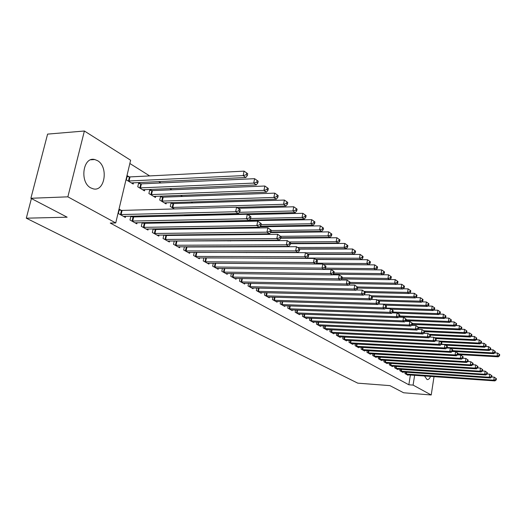 <?xml version="1.0" encoding="UTF-8"?>
<svg xmlns="http://www.w3.org/2000/svg" width="526" height="526" viewBox="0 0 526 526"><rect width="100%" height="100%" fill="white"/><g stroke="black" fill="none" stroke-linecap="round" stroke-linejoin="round"><path stroke-width="0.79" d="M430.57 376.406C429.578 378.713 428.414 379.772 427.079 379.575L424.482 375.978M90.781 187.894C79.327 182.22 83.049 156.215 94.772 159.549L97.481 160.64C108.698 166.663 104.957 192.01 93.253 188.847L90.781 187.894M222.189 221.4L221.584 221.025M212.136 215.095L211.36 214.608M192.779 202.957L191.142 201.931M182.443 196.474L180.615 195.33M171.818 189.814L169.793 188.545M160.89 182.963L158.661 181.562M149.66 175.914L129.85 163.494M434.022 376.642L431.221 394.987L403.606 392.771L389.924 385.63L357.759 383.158L26.3 218.191L67.144 217.192L30.896 198.276L47.59 134.11L84.384 131.013L130.626 160.226L115.733 222.945L67.861 196.836L84.384 131.013M31.409 198.539L26.3 218.191M400.089 369.245L399.852 370.698L402.942 372.421L403.008 371.987M389.556 363.288L389.306 364.814L392.514 366.602L392.587 366.149M378.615 357.101L378.345 358.693L381.679 360.553L381.758 360.08M367.233 350.664L366.951 352.328L370.416 354.268L370.501 353.768M355.392 343.958L355.096 345.707L358.699 347.719L358.791 347.199M343.064 336.975L342.742 338.81L346.502 340.907L346.595 340.361M330.216 329.69L329.868 331.623L333.786 333.813L333.892 333.234M316.81 322.09L316.435 324.121L320.525 326.409L320.636 325.804M302.812 314.147L302.411 316.29L306.684 318.677L306.803 318.039M288.182 305.843L287.748 308.105L292.219 310.603L292.344 309.926M272.876 297.144L272.409 299.544L277.084 302.154L277.222 301.437M256.852 288.031L256.346 290.569L261.244 293.304L261.396 292.555M246.24 252.381L246.628 252.618M240.047 278.471L239.501 281.167L244.636 284.033L244.8 283.231M228.231 240.546L228.139 240.987M222.413 268.424L221.814 271.291L227.212 274.302L227.39 273.454M210.262 227.995L210.124 228.665M203.884 257.852L203.227 260.916L208.907 264.085L209.098 263.178M191.319 215.088L191.208 215.588M191.793 215.075L192.582 215.555M196.566 221.512L196.402 222.248L195.225 221.538M185.29 250.895L186.401 246.996L184.383 246.74L183.673 249.995L189.643 253.328L189.853 252.362M185.717 246.72L186.151 246.97M171.134 202.582L170.266 206.448L174.389 208.94M171.312 202.576L172.83 203.503M163.849 234.984L163.06 238.482L169.359 241.999L169.589 240.967M164.888 234.971L165.677 235.411M151.6 190.543L149.831 189.459L148.891 193.529L155.426 197.474L155.703 196.251M142.184 222.583L141.31 226.344L147.964 230.053L148.22 228.941M142.901 222.564L144.065 223.228M129.172 176.854L127.299 175.71L126.312 179.879L133.216 184.054L133.532 182.732M121.236 210.347L119.336 209.276L118.33 213.51L125.359 217.435L125.642 216.239M115.733 222.945L110.256 223.05L408.847 384.782L410.392 374.992M130.895 216.114L129.981 220.013L136.819 223.833L137.089 222.682M131.434 216.101L132.815 216.876M140.541 183.791L138.719 182.68L137.759 186.796L144.472 190.859L144.768 189.584M153.165 228.869L152.336 232.499L158.806 236.108L159.049 235.037M154.046 228.856L155.019 229.402M160.634 196.066L159.72 200.077L166.078 203.917L166.347 202.734M160.654 196.066L162.356 197.112M174.251 240.934L173.501 244.314L179.636 247.739L179.859 246.74M175.441 240.928L176.046 241.27M186.802 215.193L186.691 215.699M184.126 214.825L185.606 215.719M194.258 252.362L193.575 255.524L199.4 258.772L199.597 257.839M200.952 221.426L200.781 222.228M202.162 221.407L202.648 221.702M213.267 263.204L212.642 266.169L218.172 269.259L218.356 268.378M219.355 234.366L219.237 234.918M231.341 273.507L230.763 276.288L236.029 279.227L236.2 278.405M236.897 246.549L237.141 246.878M248.548 283.31L248.022 285.927L253.039 288.728L253.197 287.946M264.959 292.64L264.473 295.106L269.259 297.782L269.397 297.045M280.614 301.543L280.167 303.87L284.737 306.421L284.868 305.731M295.579 310.038L295.165 312.247L299.531 314.686L299.656 314.029M309.886 318.164L309.498 320.249L313.68 322.583L313.792 321.965M323.582 325.929L323.22 327.915L327.225 330.15L327.336 329.559M336.706 333.372L336.37 335.253L340.21 337.396L340.309 336.837M349.29 340.506L348.981 342.295L352.663 344.352L352.755 343.813M361.375 347.344L361.079 349.054L364.617 351.026L364.702 350.52M372.98 353.913L372.704 355.543L376.103 357.437L376.189 356.95M384.138 360.225L383.881 361.783L387.149 363.604L387.228 363.144M394.875 366.3L394.632 367.786L397.774 369.541L397.847 369.094M405.211 372.138L404.981 373.565L408.012 375.255L408.077 374.828M431.221 394.987L413.094 385.098L414.633 375.288M30.896 198.276L67.861 196.836M408.847 384.782L413.094 385.098M120.237 214.575L235.635 211.741L238.357 213.517L123.478 216.383M119.139 210.084L122.098 210.413L236.582 207.191L240.257 209.749L239.172 209.039L238.791 210.86L239.876 211.57L240.257 209.749M238.791 210.86L235.635 211.741L236.582 207.191L239.172 209.039M238.357 213.517L239.876 211.57M131.369 182.93L245.826 177.499L243.163 175.605L244.09 171.134L130.027 176.907L127.088 176.605M246.286 174.731L247.351 175.493L247.72 173.705L246.661 172.942L246.286 174.731L243.163 175.605L128.186 181.01M247.351 175.493L245.826 177.499M244.09 171.134L246.661 172.942M131.835 221.051L246.392 218.763L249.035 220.486L134.985 222.807M130.777 216.62L133.663 216.942L247.312 214.266L250.922 216.784L249.87 216.094L249.502 217.889L250.554 218.579L250.922 216.784M249.502 217.889L246.392 218.763L247.312 214.266L249.87 216.094M249.035 220.486L250.554 218.579M143.118 227.35L256.833 225.575L259.39 227.245L146.182 229.06M142.092 222.978L144.913 223.294L257.727 221.137L261.271 223.609L260.245 222.939L259.89 224.714L260.909 225.384L261.271 223.609M259.89 224.714L256.833 225.575L257.727 221.137L260.245 222.939M259.39 227.245L260.909 225.384M142.671 189.768L256.3 184.935L253.71 183.101L254.617 178.682L141.389 183.85L138.516 183.554M256.787 182.239L257.819 182.976L258.181 181.214L257.148 180.477L256.787 182.239L253.71 183.101L139.581 187.9M257.819 182.976L256.3 184.935M254.617 178.682L257.148 180.477M153.671 196.415L266.465 192.161L263.953 190.373L264.834 186.02L152.435 190.603L149.634 190.307M266.978 189.524L267.984 190.241L268.332 188.505L267.333 187.782L266.978 189.524L263.953 190.373L150.666 194.6M267.984 190.241L266.465 192.161M264.834 186.02L267.333 187.782M154.092 233.478L266.965 232.183L269.45 233.807L157.07 235.142M153.099 229.158L155.854 229.474L267.839 227.811L271.317 230.237L270.325 229.586L269.976 231.335L270.969 231.986L271.317 230.237M269.976 231.335L266.965 232.183L267.839 227.811L270.325 229.586M269.45 233.807L270.969 231.986M164.769 239.442L276.808 238.607L279.221 240.178L167.669 241.059M163.803 235.175L166.499 235.484L277.656 234.287L281.075 236.674L280.108 236.036L279.773 237.765L280.733 238.396L281.075 236.674M279.773 237.765L276.808 238.607L277.656 234.287L280.108 236.036M279.221 240.178L280.733 238.396M164.375 202.891L276.334 199.17L273.895 197.441L274.75 193.134L163.191 197.171L160.45 196.875M276.88 196.599L277.853 197.296L278.195 195.58L277.222 194.883L276.88 196.599L273.895 197.441L161.449 201.116M277.853 197.296L276.334 199.17M274.75 193.134L277.222 194.883M236.845 207.362L285.92 205.988L283.553 204.298L284.388 200.051L173.652 203.562L170.976 203.273M286.492 203.477L287.439 204.154L287.768 202.451L286.821 201.774L286.492 203.477L283.553 204.298L171.943 207.461M287.439 204.154L285.92 205.988M284.388 200.051L286.821 201.774M175.165 245.248L286.368 244.84L288.715 246.378L177.992 246.819M174.231 241.033L287.196 240.579L290.556 242.927L289.622 242.308L289.287 244.018L290.227 244.629L290.556 242.927M289.287 244.018L286.368 244.84L287.196 240.579L289.622 242.308M288.715 246.378L290.227 244.629M184.942 215.325L295.244 212.609L292.936 210.972L293.751 206.777L238.265 208.296M295.836 210.157L296.756 210.814L297.078 209.138L296.158 208.474L295.836 210.157L292.936 210.972L239.304 212.307M296.756 210.814L295.244 212.609M293.751 206.777L296.158 208.474M185.54 250.928L295.665 250.909L297.946 252.395L188.045 252.434M186.401 246.996L296.467 246.694L299.774 249.002L298.86 248.404L298.544 250.087L299.452 250.685L299.774 249.002M298.544 250.087L295.665 250.909L296.467 246.694L298.86 248.404M297.946 252.395L299.452 250.685M249.311 220.138L304.304 219.046L302.062 217.455L302.858 213.313L247.805 214.595M304.922 216.646L305.816 217.291L306.132 215.634L305.238 214.989L304.922 216.646L302.062 217.455L250.567 218.527M305.816 217.291L304.304 219.046M302.858 213.313L305.238 214.989M195.159 256.405L304.699 256.806L306.921 258.253L197.835 257.904M194.798 252.362L305.488 252.644L308.736 254.913L307.848 254.334L307.539 255.998L308.427 256.576L308.736 254.913M307.539 255.998L304.699 256.806L305.488 252.644L307.848 254.334M306.921 258.253L308.427 256.576M204.772 261.77L313.489 262.54L315.653 263.947L207.382 263.23M205.041 257.858L314.259 258.43L317.454 260.666L316.593 260.1L316.29 261.744L317.152 262.31L317.454 260.666M316.29 261.744L313.489 262.54L314.259 258.43L316.593 260.1M315.653 263.947L317.152 262.31M214.141 267.004L322.043 268.122L324.147 269.496L216.686 268.431M215.029 263.217L322.793 264.065L325.942 266.261L325.101 265.709L324.805 267.333L325.647 267.885L325.942 266.261M324.805 267.333L322.043 268.122L322.793 264.065L325.101 265.709M324.147 269.496L325.647 267.885M223.28 272.106L330.374 273.553L332.425 274.894L225.766 273.494M324.167 269.47L331.104 269.542L334.201 271.712L333.385 271.173L333.096 272.777L333.911 273.316L334.201 271.712M333.096 272.777L330.374 273.553L331.104 269.542L333.385 271.173M332.425 274.894L333.911 273.316M232.196 277.084L338.488 278.846L340.48 280.148L234.616 278.438M332.517 274.796L339.198 274.881L342.248 277.018L341.453 276.492L341.17 278.076L341.966 278.602L342.248 277.018M341.17 278.076L338.488 278.846L339.198 274.881L341.453 276.492M340.48 280.148L341.966 278.602M240.895 281.943L346.384 284.001L348.33 285.27L243.262 283.264M340.644 279.977L347.081 280.082L350.086 282.186L349.31 281.673L349.034 283.244L349.81 283.751L350.086 282.186M349.034 283.244L346.384 284.001L347.081 280.082L349.31 281.673M348.33 285.27L349.81 283.751M249.383 286.683L354.083 289.024L355.984 290.26L251.691 287.972M348.56 285.033L354.767 285.151L357.726 287.222L356.97 286.729L356.7 288.274L357.456 288.774L357.726 287.222M356.7 288.274L354.083 289.024L354.767 285.151L356.97 286.729M355.984 290.26L357.456 288.774M257.674 291.312L361.592 293.922L363.44 295.132L259.929 292.574M356.28 289.964L362.256 290.096L365.175 292.134L364.439 291.647L364.17 293.179L364.912 293.666L365.175 292.134M364.17 293.179L361.592 293.922L362.256 290.096L364.439 291.647M363.44 295.132L364.912 293.666M265.768 295.836L368.91 298.702L370.712 299.873L267.971 297.065M363.801 294.77L369.561 294.915L372.434 296.927L371.718 296.454L371.461 297.966L372.178 298.439L372.434 296.927M371.461 297.966L368.91 298.702L369.561 294.915L371.718 296.454M370.712 299.873L372.178 298.439M260.285 226.154L313.121 225.312L310.938 223.76L311.714 219.664L200.939 221.485M313.752 222.965L314.627 223.589L314.936 221.952L314.061 221.328L313.752 222.965L310.938 223.76L261.067 224.602M314.627 223.589L313.121 225.312M311.714 219.664L314.061 221.328M270.936 232.025L321.702 231.407L319.578 229.895L320.334 225.851L259.759 226.798M322.353 229.112L323.201 229.717L323.497 228.1L322.655 227.495L322.353 229.112L319.578 229.895L271.258 230.533M323.201 229.717L321.702 231.407M320.334 225.851L322.655 227.495M280.858 237.765L330.052 237.338L327.981 235.872L328.717 231.874L270.482 232.564M330.722 235.096L331.544 235.681L331.84 234.083L331.012 233.491L330.722 235.096L327.981 235.872L280.628 236.319M331.544 235.681L330.052 237.338M328.717 231.874L331.012 233.491M290.47 243.36L338.179 243.117L336.167 241.684L336.89 237.732L280.772 238.206M338.869 240.915L339.671 241.493L339.954 239.915L339.152 239.337L338.869 240.915L336.167 241.684L289.3 241.967M339.671 241.493L338.179 243.117M336.89 237.732L339.152 239.337M299.55 248.831L346.101 248.739L344.142 247.351L344.846 243.446L290.405 243.716M346.805 246.589L347.587 247.148L347.864 245.589L347.088 245.031L346.805 246.589L344.142 247.351L297.644 247.47M347.587 247.148L346.101 248.739M344.846 243.446L347.088 245.031M307.776 254.163L353.82 254.229L351.914 252.868L352.598 249.008L299.754 249.1M354.537 252.118L355.3 252.664L355.576 251.126L354.813 250.573L354.537 252.118L351.914 252.868L305.784 252.842M355.3 252.664L353.82 254.229M352.598 249.008L354.813 250.573M315.672 259.364L361.349 259.574L359.482 258.246L360.152 254.433L308.019 254.354M362.079 257.51L362.822 258.042L363.085 256.517L362.342 255.984L362.079 257.51L359.482 258.246L307.099 258.056M362.822 258.042L361.349 259.574M360.152 254.433L362.342 255.984M323.372 264.446L368.68 264.782L366.865 263.493L367.516 259.719L315.856 259.482M369.423 262.763L370.153 263.283L370.409 261.77L369.686 261.251L369.423 262.763L366.865 263.493L316.382 263.151M370.153 263.283L368.68 264.782M367.516 259.719L369.686 261.251M324.299 269.332L375.84 269.871L374.065 268.608L374.703 264.88L323.444 264.493M376.596 267.885L377.3 268.392L377.556 266.899L376.846 266.393L376.596 267.885L374.065 268.608L325.41 268.135M377.3 268.392L375.84 269.871M374.703 264.88L376.846 266.393M273.678 300.247L376.051 303.357L377.813 304.508L275.834 301.451M371.132 299.458L376.688 299.616L379.522 301.595L378.819 301.135L378.569 302.634L379.266 303.094L379.522 301.595M378.569 302.634L376.051 303.357L376.688 299.616L378.819 301.135M377.813 304.508L379.266 303.094M333.103 274.171L382.823 274.828L381.094 273.599L381.718 269.91L375.86 269.851M383.585 272.889L384.276 273.382L384.526 271.903L383.835 271.409L383.585 272.889L381.094 273.599L333.971 273.007M384.276 273.382L382.823 274.828M381.718 269.91L383.835 271.409M281.41 304.567L383.02 307.901L384.736 309.025L283.514 305.738M378.293 304.041L383.638 304.199L386.432 306.158L385.749 305.705L385.499 307.184L386.183 307.638L386.432 306.158M385.499 307.184L383.02 307.901L383.638 304.199L385.749 305.705M384.736 309.025L386.183 307.638M341.676 278.905L389.635 279.674L387.945 278.471L388.556 274.822L382.902 274.75M390.41 277.767L391.088 278.247L391.331 276.788L390.654 276.301L390.41 277.767L387.945 278.471L342.117 277.767M391.088 278.247L389.635 279.674M388.556 274.822L390.654 276.301M288.958 308.782L389.819 312.339L391.495 313.43L291.016 309.932M385.269 308.512L390.423 308.677L393.178 310.603L392.514 310.169L392.271 311.629L392.935 312.069L393.178 310.603M392.271 311.629L389.819 312.339L390.423 308.677L392.514 310.169M391.495 313.43L392.935 312.069M349.849 283.534L396.288 284.402L394.638 283.225L395.236 279.615L389.779 279.53M397.071 282.528L397.728 282.995L397.972 281.555L397.314 281.081L397.071 282.528L394.638 283.225L350.046 282.423M397.728 282.995L396.288 284.402M395.236 279.615L397.314 281.081M296.348 312.904L396.459 316.672L398.09 317.737L298.36 314.029M392.087 312.878L397.051 313.049L399.767 314.949L399.116 314.522L398.879 315.968L399.53 316.396L399.767 314.949M398.879 315.968L396.459 316.672L397.051 313.049L399.116 314.522M398.09 317.737L399.53 316.396M357.581 288.057L402.784 289.017L401.174 287.873L401.759 284.296L396.492 284.204M403.58 287.176L404.224 287.637L404.455 286.21L403.81 285.75L403.58 287.176L401.174 287.873L357.397 286.972M404.224 287.637L402.784 289.017M401.759 284.296L403.81 285.75M303.568 316.941L402.942 320.899L404.54 321.945L305.534 318.039M398.734 317.139L403.521 317.316L406.203 319.197L405.566 318.776L405.336 320.209L405.967 320.623L406.203 319.197M405.336 320.209L402.942 320.899L403.521 317.316L405.566 318.776M404.54 321.945L405.967 320.623M365.116 292.482L409.129 293.521L407.558 292.403L408.13 288.873L403.047 288.767M409.932 291.72L410.563 292.167L410.793 290.76L410.162 290.306L409.932 291.72L407.558 292.403L364.222 291.404M410.563 292.167L409.129 293.521M408.13 288.873L410.162 290.306M310.636 320.88L409.274 325.035L410.832 326.054L312.556 321.958M405.23 321.307L409.839 321.491L412.489 323.339L411.865 322.931L411.634 324.345L412.259 324.759L412.489 323.339M411.634 324.345L409.274 325.035L409.839 321.491L411.865 322.931M410.832 326.054L412.259 324.759M372.276 296.809L415.336 297.926L413.798 296.835L414.357 293.337L409.445 293.225M416.145 296.158L416.756 296.598L416.98 295.198L416.368 294.757L416.145 296.158L413.798 296.835L370.817 295.743M416.756 296.598L415.336 297.926M414.357 293.337L416.368 294.757M317.546 324.739L415.461 329.072L416.987 330.065L319.427 325.791M411.575 325.377L416.02 325.561L418.63 327.389L418.019 326.988L417.795 328.395L418.407 328.789L418.63 327.389M417.795 328.395L415.461 329.072L416.02 325.561L418.019 326.988M416.987 330.065L418.407 328.789M378.766 301.023L421.392 302.233L419.893 301.168L420.438 297.709L415.704 297.584M422.214 300.497L422.812 300.925L423.029 299.544L422.431 299.11L422.214 300.497L419.893 301.168L377.241 299.978M422.812 300.925L421.392 302.233M420.438 297.709L422.431 299.11M324.312 328.52L421.51 333.017L423.003 333.99L326.153 329.546M417.775 329.355L422.056 329.546L424.633 331.347L424.035 330.959L423.818 332.347L424.416 332.734L424.633 331.347M423.818 332.347L421.51 333.017L422.056 329.546L424.035 330.959M423.003 333.99L424.416 332.734M385.071 305.146L427.316 306.448L425.85 305.402L426.389 301.977L421.813 301.845M428.144 304.738L428.729 305.159L428.94 303.785L428.355 303.364L428.144 304.738L425.85 305.402L378.365 303.969M428.729 305.159L427.316 306.448M426.389 301.977L428.355 303.364M330.933 332.215L427.421 336.877L428.881 337.83L332.734 333.221M423.838 333.247L427.96 333.438L430.498 335.22L429.92 334.838L429.709 336.213L430.288 336.594L430.498 335.22M429.709 336.213L427.421 336.877L427.96 333.438L429.92 334.838M428.881 337.83L430.288 336.594M391.186 309.183L433.115 310.564L431.675 309.538L432.201 306.152L427.789 306.014M433.943 308.887L434.515 309.295L434.726 307.94L434.154 307.526L433.943 308.887L431.675 309.538L385.749 308.052M434.515 309.295L433.115 310.564M432.201 306.152L434.154 307.526M337.409 335.838L433.207 340.651L434.634 341.578L339.178 336.824M429.762 337.054L433.733 337.245L436.238 339.007L435.673 338.632L435.462 339.993L436.034 340.361L436.238 339.007M435.462 339.993L433.207 340.651L433.733 337.245L435.673 338.632M434.634 341.578L436.034 340.361M397.169 313.128L438.776 314.587L437.376 313.588L437.888 310.235L433.628 310.09M439.618 312.937L440.177 313.338L440.38 311.997L439.821 311.596L439.618 312.937L437.376 313.588L392.942 312.056M440.177 313.338L438.776 314.587M437.888 310.235L439.821 311.596M343.761 339.382L438.862 344.339L440.255 345.247L345.49 340.348M435.554 340.782L439.374 340.973L441.853 342.709L441.301 342.341L441.09 343.688L441.649 344.05L441.853 342.709M441.09 343.688L438.862 344.339L439.374 340.973L441.301 342.341M440.255 345.247L441.649 344.05M399.05 316.843L444.325 318.526L442.951 317.553L443.457 314.226L439.341 314.081M445.167 316.908L445.713 317.296L445.916 315.968L445.364 315.574L445.167 316.908L442.951 317.553L399.602 315.962M445.713 317.296L444.325 318.526M443.457 314.226L445.364 315.574M349.981 342.853L444.398 347.949L445.759 348.843L351.677 343.8M441.215 344.425L444.897 344.615L447.35 346.332L446.804 345.97L446.6 347.305L447.146 347.66L447.35 346.332M446.6 347.305L444.398 347.949L444.897 344.615L446.804 345.97M445.759 348.843L447.146 347.66M405.927 320.663L449.75 322.379L448.402 321.425L448.902 318.131L444.93 317.987M450.591 320.788L451.13 321.169L451.328 319.854L450.795 319.473L450.591 320.788L448.402 321.425L406.105 319.788M451.13 321.169L449.75 322.379M448.902 318.131L450.795 319.473M356.069 346.253L449.809 351.486L451.15 352.354L357.733 347.18M446.758 347.995L450.309 348.179L452.722 349.875L452.189 349.52L451.992 350.842L452.524 351.197L452.722 349.875M451.992 350.842L449.809 351.486L450.309 348.179L452.189 349.52M451.15 352.354L452.524 351.197M412.318 324.391L455.056 326.153L453.741 325.219L454.227 321.958L450.401 321.807M455.91 324.588L456.437 324.963L456.627 323.661L456.101 323.28L455.91 324.588L453.741 325.219L412.456 323.536M456.437 324.963L455.056 326.153M454.227 321.958L456.101 323.28M362.039 349.586L455.115 354.945L456.423 355.793L363.67 350.494M452.182 351.486L455.595 351.67L457.982 353.347L457.462 352.999L457.272 354.307L457.791 354.649L457.982 353.347M457.272 354.307L455.115 354.945L455.595 351.67L457.462 352.999M456.423 355.793L457.791 354.649M418.525 328.046L460.257 329.848L458.968 328.934L459.448 325.706L455.753 325.555M461.111 328.303L461.624 328.671L461.815 327.382L461.302 327.014L461.111 328.303L458.968 328.934L418.38 327.198M461.624 328.671L460.257 329.848M459.448 325.706L461.302 327.014M367.891 352.854L460.303 358.324L461.585 359.166L369.489 353.742M457.488 354.905L460.776 355.089L463.136 356.74L462.624 356.404L462.439 357.7L462.946 358.035L463.136 356.74M462.439 357.7L460.303 358.324L460.776 355.089L462.624 356.404M461.585 359.166L462.946 358.035M424.587 331.63L465.346 333.464L464.083 332.57L464.557 329.368L460.993 329.217M466.207 331.945L466.707 332.307L466.897 331.032L466.391 330.67L466.207 331.945L464.083 332.57L423.877 330.775M466.707 332.307L465.346 333.464M464.557 329.368L466.391 330.67M373.624 356.056L465.385 361.645L466.641 362.46L375.189 356.93M462.689 358.252L465.852 358.436L468.179 360.067L467.68 359.738L467.496 361.02L467.995 361.349L468.179 360.067M467.496 361.02L465.385 361.645L465.852 358.436L467.68 359.738M466.641 362.46L467.995 361.349M430.393 335.141L470.336 337.008L469.093 336.127L469.56 332.958L466.121 332.807M471.197 335.516L471.69 335.864L471.875 334.602L471.381 334.247L471.197 335.516L469.093 336.127L429.236 334.28M471.69 335.864L470.336 337.008M469.56 332.958L471.381 334.247M379.253 359.199L470.362 364.893L471.592 365.695L380.785 360.054M467.778 361.533L470.823 361.717L473.124 363.328L472.631 363.006L472.453 364.275L472.94 364.597L473.124 363.328M472.453 364.275L470.362 364.893L470.823 361.717L472.631 363.006M471.592 365.695L472.94 364.597M435.646 338.553L475.215 340.48L474.005 339.618L474.459 336.476L471.145 336.324M476.083 339.007L476.563 339.355L476.747 338.1L476.26 337.751L476.083 339.007L474.005 339.618L434.437 337.712M476.563 339.355L475.215 340.48M474.459 336.476L476.26 337.751M384.769 362.276L475.241 368.075L476.444 368.857L386.268 363.118M472.762 364.748L475.688 364.926L477.963 366.523L477.483 366.208L477.306 367.464L477.786 367.779L477.963 366.523M477.306 367.464L475.241 368.075L475.688 364.926L477.483 366.208M476.444 368.857L477.786 367.779M440.788 341.907L480.001 343.879L478.818 343.031L479.258 339.928L476.063 339.77M480.869 342.433L481.343 342.768L481.52 341.525L481.047 341.19L480.869 342.433L478.818 343.031L439.532 341.078M481.343 342.768L480.001 343.879M479.258 339.928L481.047 341.19M390.174 365.294L480.014 371.192L481.198 371.961L391.653 366.122M477.641 367.898L480.462 368.075L482.71 369.653L482.237 369.344L482.066 370.587L482.533 370.896L482.71 369.653M482.066 370.587L480.014 371.192L480.462 368.075L482.237 369.344M481.198 371.961L482.533 370.896M445.765 345.188L484.696 347.213L483.532 346.384L483.966 343.3L480.889 343.149M485.564 345.786L486.031 346.121L486.202 344.885L485.741 344.556L485.564 345.786L483.532 346.384L441.465 344.214M486.031 346.121L484.696 347.213M483.966 343.3L485.741 344.556M395.486 368.259L484.702 374.249L485.86 374.999L396.933 369.068M482.427 370.981L485.136 371.159L487.359 372.717L486.898 372.415L486.728 373.651L487.188 373.953L487.359 372.717M486.728 373.651L484.702 374.249L485.136 371.159L486.898 372.415M485.86 374.999L487.188 373.953M450.644 348.403L489.292 350.48L488.154 349.665L488.582 346.614L485.61 346.463M490.166 349.073L490.62 349.402L490.791 348.179L490.337 347.857L490.166 349.073L488.154 349.665L447.172 347.489M490.62 349.402L489.292 350.48M488.582 346.614L490.337 347.857M400.694 371.165L489.292 377.241L490.423 377.984L402.114 371.961M487.115 374.006L489.719 374.183L491.915 375.722L491.468 375.426L491.297 376.649L491.751 376.945L491.915 375.722M491.297 376.649L489.292 377.241L489.719 374.183L491.468 375.426M490.423 377.984L491.751 376.945M452.294 351.388L493.802 353.682L492.684 352.887L493.105 349.862L490.239 349.711M494.677 352.302L495.124 352.617L495.288 351.407L494.841 351.092L494.677 352.302L492.684 352.887L452.603 350.684M495.124 352.617L493.802 353.682M493.105 349.862L494.841 351.092M405.802 374.019L493.796 380.18L494.907 380.903L407.196 374.801M491.711 376.978L494.21 377.149L496.386 378.674L495.946 378.378L495.775 379.594L496.222 379.884L496.386 378.674M495.775 379.594L493.796 380.18L494.21 377.149L495.946 378.378M494.907 380.903L496.222 379.884M457.811 354.524L498.221 356.819L497.123 356.043L497.537 353.045L494.782 352.893M499.095 355.464L499.536 355.773L499.7 354.577L499.259 354.261L499.095 355.464L497.123 356.043L457.916 353.827M499.536 355.773L498.221 356.819M497.537 353.045L499.259 354.261M120.507 214.608L121.506 210.38M121.098 214.641L122.098 210.413M130.027 176.907L129.041 181.069M129.435 176.887L128.456 181.043M132.105 221.084L133.078 216.909M132.69 221.117L133.663 216.942M143.381 227.383L144.328 223.261M143.96 227.423L144.913 223.294M141.389 183.85L140.429 187.96M140.804 183.824L139.844 187.927M152.435 190.603L151.501 194.659M151.856 190.576L150.923 194.627M154.348 233.511L155.275 229.435M154.927 233.551L155.854 229.474M165.026 239.475L165.927 235.444M165.598 239.514L166.499 235.484M163.191 197.171L162.278 201.182M162.613 197.138L161.706 201.149M173.652 203.562L172.765 207.527M173.087 203.536L172.199 207.494M175.421 245.28L176.302 241.302M175.986 245.32L176.868 241.335M186.105 250.968L186.96 247.036M195.402 256.438L196.244 252.552M195.961 256.478L196.796 252.592M205.015 261.803L205.83 257.964M205.567 261.849L206.383 258.003M214.384 267.037L215.18 263.237M214.93 267.083L215.726 263.283M223.517 272.139L224.286 268.444M224.063 272.185L224.839 268.451M232.433 277.117L233.169 273.533M232.965 277.163L233.708 273.54M241.125 281.975L241.835 278.497M241.658 282.021L242.374 278.504M249.613 286.716L250.297 283.343M250.139 286.762L250.83 283.35M257.904 291.345L258.555 288.07M258.424 291.391L259.081 288.084M265.998 295.862L266.623 292.686M266.518 295.908L267.142 292.699M203.45 221.768L203.358 222.176M202.898 221.735L202.799 222.189M212.787 227.955L212.642 228.626M212.228 227.962L212.083 228.639M221.821 234.34L221.702 234.892M221.268 234.346L221.15 234.892M230.644 240.527L230.552 240.967M230.099 240.533L230.007 240.974M239.264 246.543L239.192 246.872M238.719 246.543L238.653 246.878M273.901 300.28L274.506 297.19M274.414 300.326L275.026 297.203M281.627 304.593L282.206 301.589M282.14 304.639L282.718 301.608M289.182 308.815L289.741 305.889M289.688 308.861L290.247 305.908M296.565 312.937L297.098 310.097M297.065 312.983L297.604 310.11M303.785 316.968L304.298 314.206M304.278 317.014L304.804 314.219M310.846 320.913L311.346 318.223M311.339 320.959L311.839 318.243M317.757 324.772L318.237 322.149M318.243 324.818L318.73 322.168M324.522 328.546L324.983 325.995M325.002 328.599L325.469 326.015M331.137 332.248L331.584 329.756M331.617 332.294L332.07 329.776M337.62 335.864L338.047 333.438M338.093 335.91L338.527 333.458M343.965 339.408L344.379 337.041M344.438 339.454L344.859 337.067M350.185 342.88L350.586 340.572M350.651 342.926L351.052 340.598M356.273 346.286L356.661 344.03M356.733 346.332L357.128 344.05M362.236 349.612L362.618 347.416M362.703 349.665L363.078 347.443M368.088 352.88L368.45 350.73M368.548 352.933L368.91 350.757M373.822 356.082L374.177 353.985M374.275 356.135L374.63 354.011M379.443 359.225L379.785 357.174M379.897 359.271L380.239 357.2M384.96 362.302L385.288 360.297M385.407 362.355L385.742 360.33M390.364 365.327L390.687 363.361M390.811 365.373L391.134 363.394M395.67 368.285L395.986 366.372M396.111 368.338L396.426 366.398M400.878 371.198L401.18 369.318M401.318 371.244L401.621 369.351M405.987 374.052L406.282 372.211M406.42 374.098L406.716 372.244M94.772 159.549L90.807 159.799"/></g></svg>
